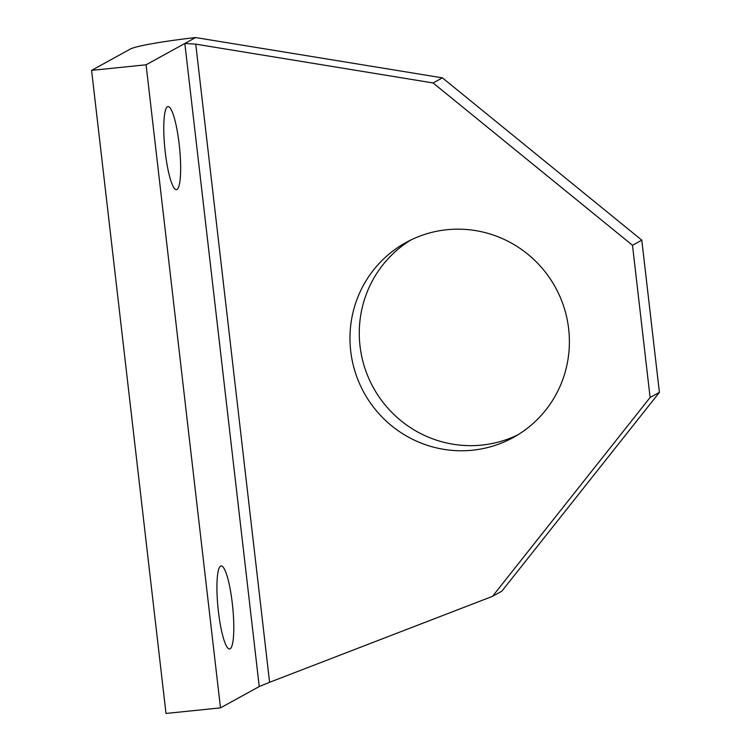 <?xml version="1.0" encoding="UTF-8"?>
<svg xmlns="http://www.w3.org/2000/svg" width="751" height="751" viewBox="0 0 751 751"><rect width="100%" height="100%" fill="white"/><g stroke="black" fill="none" stroke-linecap="round" stroke-linejoin="round"><path stroke-width="1.13" d="M472.445 450.215A111.279 109.233 -118.8 0 0 513.337 437.467A111.279 109.233 -118.8 0 0 564.039 307.431A111.279 109.233 -118.8 0 0 446.929 229.731A111.279 109.233 -118.8 0 0 406.028 242.489A111.279 109.233 -118.8 0 0 355.326 372.515A111.279 109.233 -118.8 0 0 472.445 450.215M410.75 240.038A111.279 109.233 -118.8 0 0 365.484 369.961A111.279 109.233 -118.8 0 0 481.738 445.099A111.279 109.233 -118.8 0 0 517.927 434.791M230.144 648.817A41.727 7.35 -95.8 0 1 229.609 648.986A41.727 7.35 -95.8 0 1 218.212 609.765A41.727 7.35 -95.8 0 1 220.578 566.132A41.727 7.35 -95.8 0 1 221.104 565.963A41.727 7.35 -95.8 0 1 232.51 605.175A41.727 7.35 -95.8 0 1 230.144 648.817M176.992 189.468A41.727 7.35 -95.8 0 1 176.457 189.637A41.727 7.35 -95.8 0 1 165.06 150.425A41.727 7.35 -95.8 0 1 167.426 106.783A41.727 7.35 -95.8 0 1 167.961 106.614A41.727 7.35 -95.8 0 1 179.358 145.835A41.727 7.35 -95.8 0 1 176.992 189.468M195.748 44.14L184.83 43.464L195.57 37.55L442.395 77.841L641.795 240.151L659.406 392.369L501.799 591.234L492.496 596.35L269.59 682.302L195.748 44.14L433.092 82.957L442.395 77.841M220.484 707.874L165.999 713.45L91.594 70.369L146.079 64.793L220.484 707.874L259.245 686.545L269.59 682.302M91.594 70.369L130.345 49.04A64.915 4.759 173.4 0 1 156.64 42.91A64.915 4.759 173.4 0 1 195.57 37.55M433.092 82.957L632.492 245.277L650.103 397.486L492.496 596.35M146.079 64.793L184.83 43.464L259.245 686.545M632.492 245.277L641.795 240.151M650.103 397.486L659.406 392.369"/></g></svg>
